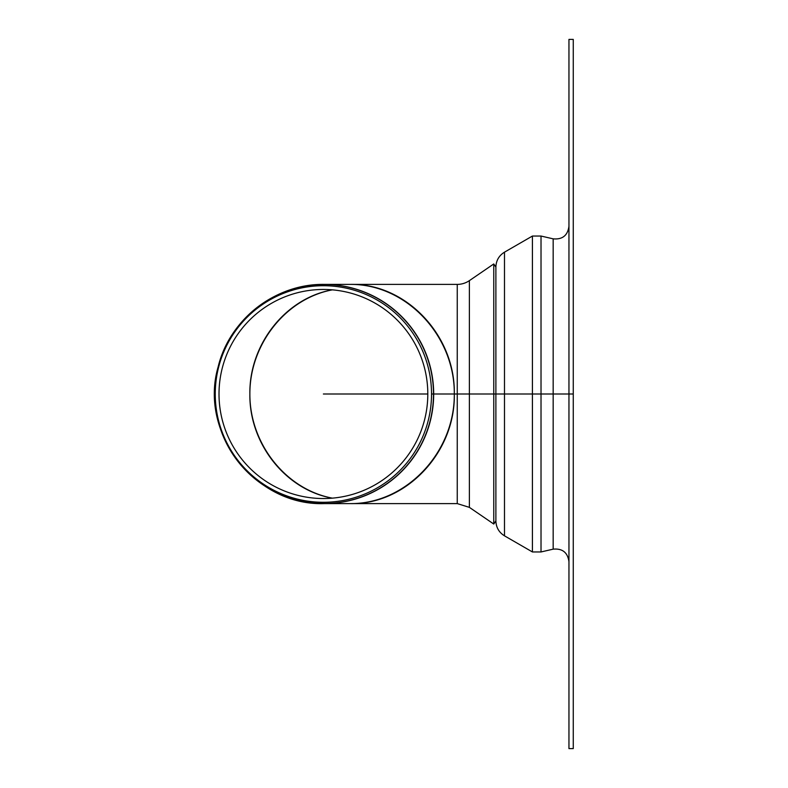 <?xml version="1.0" encoding="UTF-8"?>
<svg xmlns="http://www.w3.org/2000/svg" width="788" height="788" viewBox="0 0 788 788"><rect width="100%" height="100%" fill="white"/><g stroke="black" fill="none" stroke-linecap="round" stroke-linejoin="round"><path stroke-width="1.18" d="M457.247 284.399L457.247 503.601L469.382 507.364L469.382 280.636A21.493 21.493 0 0 1 457.247 284.399L350.305 284.399C405.958 283.966 454.725 335.353 454.312 394C454.725 452.647 405.958 504.034 350.305 503.601C405.899 504.832 455.484 452.588 454.312 394C455.484 335.412 405.899 283.168 350.305 284.399L324.232 284.399C275.455 283.572 229.318 319.514 218.109 367.031C198.822 433.134 255.46 506.054 324.232 503.601A109.601 109.453 -90 0 0 433.686 394A109.601 109.453 -90 0 0 324.232 284.399M249.865 394C249.146 443.762 285.827 490.028 332.418 498.154C285.867 489.456 249.688 443.821 249.865 394C249.688 344.179 285.867 298.544 332.418 289.846C285.827 297.972 249.146 344.238 249.865 394M532.422 551.955L504.487 535.83C498.971 532.393 496.105 527.428 495.888 520.937L495.888 267.063L493.761 263.96L493.761 524.04L495.888 520.937L495.888 267.063C496.105 260.572 498.971 255.607 504.487 252.17L532.422 236.045L532.422 551.955L541.021 551.955L541.021 236.045L532.422 236.045M427.805 394A104.538 104.4 -90 0 0 271.21 303.469A104.538 104.4 -90 0 0 271.21 484.531A104.538 104.4 -90 0 0 427.805 394L323.385 394L427.805 394M431.529 394A108.291 108.143 -90 0 0 269.319 300.218A108.291 108.143 -90 0 0 269.319 487.782A108.291 108.143 -90 0 0 431.529 394L573.26 394M573.26 748.6L573.26 39.4L568.956 39.4L568.956 748.6L573.26 748.6M541.021 551.955L553.166 549.157L553.166 238.843C562.425 239.69 567.695 235.494 568.956 226.284M324.114 284.488A109.512 109.355 -90 0 0 214.76 394A109.512 109.355 -90 0 0 324.114 503.512A109.512 109.355 -90 0 0 433.479 394A109.512 109.355 -90 0 0 324.114 284.488M504.487 535.83L504.487 252.17M469.382 507.364L493.761 524.04M469.382 280.636L493.761 263.96M457.247 503.601L324.232 503.601M553.166 549.157C562.425 548.31 567.695 552.506 568.956 561.716M553.166 238.843L541.021 236.045"/></g></svg>
